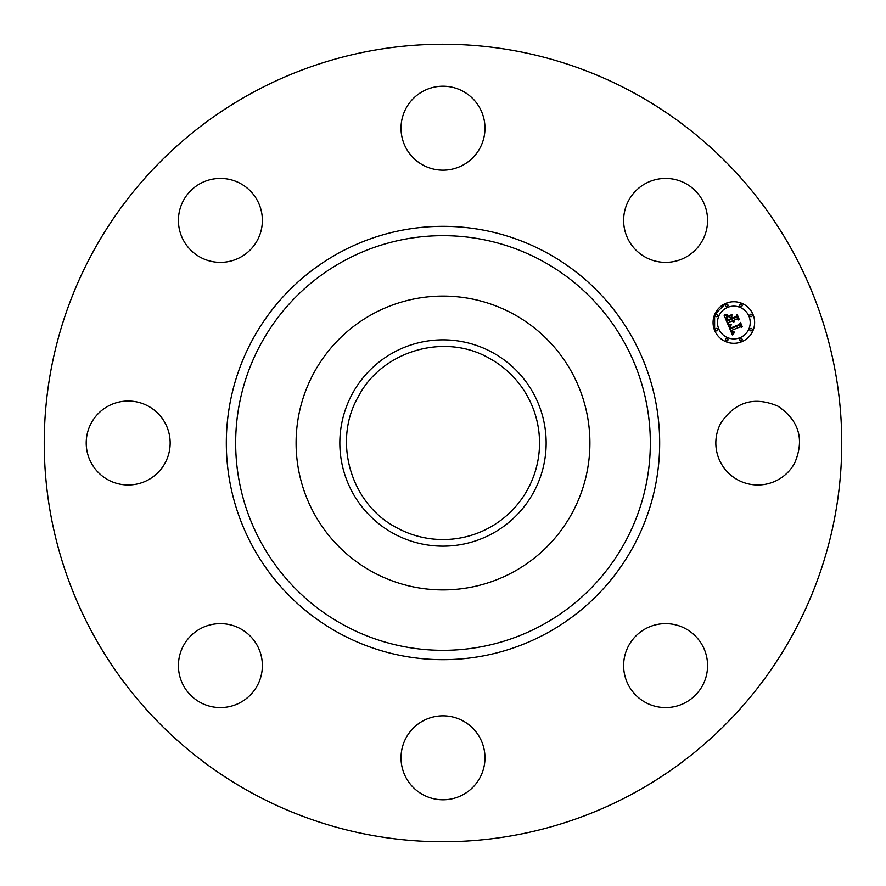 <?xml version="1.0" encoding="UTF-8"?>
<svg xmlns="http://www.w3.org/2000/svg" width="886" height="886" viewBox="0 0 886 886"><rect width="100%" height="100%" fill="white"/><g stroke="black" fill="none" stroke-linecap="round" stroke-linejoin="round"><path stroke-width="1.33" d="M720.971 422.877C735.38 401.69 754.363 396.12 777.93 406.165C799.117 420.573 804.687 439.556 794.642 463.123A41.974 41.974 0 0 1 737.684 479.835A41.974 41.974 0 0 1 720.971 422.877M634.177 93.063A398.755 398.755 0 0 1 792.937 634.177A398.755 398.755 0 0 1 251.823 792.937A398.755 398.755 0 0 1 93.063 251.823A398.755 398.755 0 0 1 634.177 93.063M677.425 705.876A41.974 41.974 0 0 1 625.328 677.425A41.974 41.974 0 0 1 653.779 625.328A41.974 41.974 0 0 1 705.876 653.779A41.974 41.974 0 0 1 677.425 705.876M422.877 794.642A41.974 41.974 0 0 1 406.165 737.684A41.974 41.974 0 0 1 463.123 720.971A41.974 41.974 0 0 1 479.835 777.93A41.974 41.974 0 0 1 422.877 794.642M180.124 677.425A41.974 41.974 0 0 1 208.575 625.328A41.974 41.974 0 0 1 260.672 653.779A41.974 41.974 0 0 1 232.221 705.876A41.974 41.974 0 0 1 180.124 677.425M91.358 422.877A41.974 41.974 0 0 1 148.316 406.165A41.974 41.974 0 0 1 165.029 463.123A41.974 41.974 0 0 1 108.07 479.835A41.974 41.974 0 0 1 91.358 422.877M208.575 180.124A41.974 41.974 0 0 1 260.672 208.575A41.974 41.974 0 0 1 232.221 260.672A41.974 41.974 0 0 1 180.124 232.221A41.974 41.974 0 0 1 208.575 180.124M463.123 91.358A41.974 41.974 0 0 1 479.835 148.316A41.974 41.974 0 0 1 422.877 165.029A41.974 41.974 0 0 1 406.165 108.07A41.974 41.974 0 0 1 463.123 91.358M705.876 208.575A41.974 41.974 0 0 1 677.425 260.672A41.974 41.974 0 0 1 625.328 232.221A41.974 41.974 0 0 1 653.779 180.124A41.974 41.974 0 0 1 705.876 208.575M725.889 303.333A20.777 20.777 0 0 1 753.045 314.574A20.777 20.777 0 0 1 741.792 341.719A20.777 20.777 0 0 1 714.648 330.478A20.777 20.777 0 0 1 725.889 303.333L714.681 314.508M489.282 358.276A96.541 96.541 0 0 1 527.724 489.282A96.541 96.541 0 0 1 396.718 527.724C350.812 504.156 332.383 441.35 358.276 396.718C381.844 350.812 444.65 332.383 489.282 358.276M714.614 314.652L714.614 330.4M393.55 352.473A103.153 103.153 0 0 1 533.527 393.55A103.153 103.153 0 0 1 492.45 533.527A103.153 103.153 0 0 1 352.473 492.45A103.153 103.153 0 0 1 393.55 352.473M513.437 314.076A146.91 146.91 0 0 1 513.437 571.924A146.91 146.91 0 0 1 296.09 443A146.91 146.91 0 0 1 513.437 314.076M740.109 337.655A16.369 16.369 0 0 0 748.969 316.269A16.369 16.369 0 0 0 727.583 307.409A16.369 16.369 0 0 0 718.723 328.795A16.369 16.369 0 0 0 740.109 337.655M717.162 330.799A1.263 1.263 0 0 0 717.848 329.149A1.263 1.263 0 0 0 716.198 328.473A1.263 1.263 0 0 0 715.523 330.124A1.263 1.263 0 0 0 717.162 330.799M727.218 306.534A1.263 1.263 0 0 0 727.904 304.884A1.263 1.263 0 0 0 726.254 304.208A1.263 1.263 0 0 0 725.568 305.847A1.263 1.263 0 0 0 727.218 306.534M717.162 316.579A1.263 1.263 0 0 0 717.848 314.94A1.263 1.263 0 0 0 716.198 314.253A1.263 1.263 0 0 0 715.523 315.903A1.263 1.263 0 0 0 717.162 316.579M751.483 316.579A1.263 1.263 0 0 0 752.17 314.94A1.263 1.263 0 0 0 750.52 314.253A1.263 1.263 0 0 0 749.844 315.903A1.263 1.263 0 0 0 751.483 316.579M741.438 306.534A1.263 1.263 0 0 0 742.114 304.884A1.263 1.263 0 0 0 740.474 304.208A1.263 1.263 0 0 0 739.788 305.847A1.263 1.263 0 0 0 741.438 306.534M740.474 338.53A1.263 1.263 0 0 0 739.788 340.169A1.263 1.263 0 0 0 741.438 340.855A1.263 1.263 0 0 0 742.114 339.205A1.263 1.263 0 0 0 740.474 338.53M726.254 338.53A1.263 1.263 0 0 0 725.568 340.169A1.263 1.263 0 0 0 727.218 340.855A1.263 1.263 0 0 0 727.904 339.205A1.263 1.263 0 0 0 726.254 338.53M750.52 328.473A1.263 1.263 0 0 0 749.844 330.124A1.263 1.263 0 0 0 751.483 330.799A1.263 1.263 0 0 0 752.17 329.149A1.263 1.263 0 0 0 750.52 328.473M728.248 324.918L731.149 325.062L729.998 326.613L730.573 328.75L739.71 325.084L740.22 323.711L741.803 327.543L740.342 326.779L731.991 330.234L732.977 331.873L734.538 332.084L732.855 332.084L731.36 330.5L732.611 332.649L734.439 332.627L732.345 334.919L728.248 324.918M728.613 324.21L731.382 324.608L728.613 324.21M730.618 326.015L731.016 327.886L739.456 324.398L740.486 322.415L742.258 326.701L740.452 322.969L739.633 324.63L730.895 328.252L730.618 326.015M724.172 315.427L727.262 315.759L726.221 317.753L727.306 321.031L731.238 319.403L727.561 320.333L726.974 316.479L727.705 320.023L730.939 318.683L730.418 317.421L728.436 316.656L731.958 315.206L731.149 317.188L731.947 319.115L736.166 317.365L736.82 315.837L738.525 319.957L736.864 319.038L733.254 320.533L734.106 321.696L732.633 320.787L733.807 322.249L731.936 321.086L728.392 322.548L727.783 324.132L724.172 315.427M724.792 314.685L727.616 315.017L724.792 314.685M732.102 314.43L728.447 316.202L732.102 314.43M732.345 318.096L735.934 316.612L737.152 314.375L739.168 319.237L737.119 314.94L736.122 316.778L732.213 318.406L731.637 316.38L732.345 318.096M339.116 633.147A216.671 216.671 0 0 1 252.853 339.116A216.671 216.671 0 0 1 546.884 252.853A216.671 216.671 0 0 1 633.147 546.884A216.671 216.671 0 0 1 339.116 633.147M343.602 624.951A207.335 207.335 0 0 1 261.049 343.602A207.335 207.335 0 0 1 542.398 261.049A207.335 207.335 0 0 1 624.951 542.398A207.335 207.335 0 0 1 343.602 624.951"/></g></svg>
